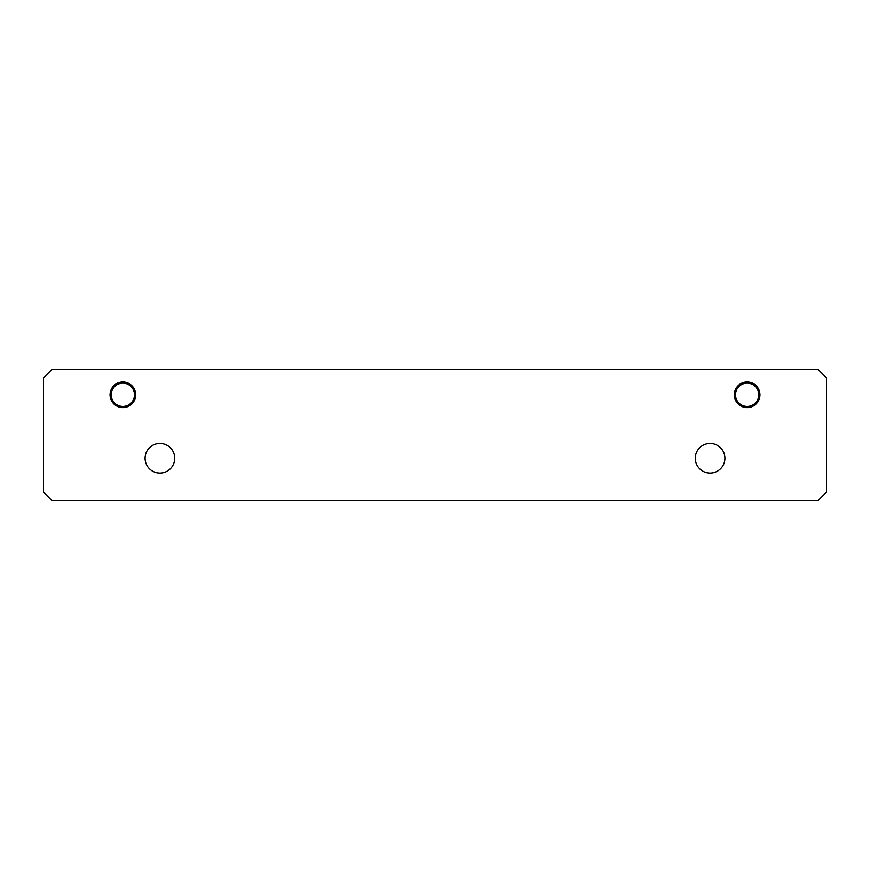 <?xml version="1.0" encoding="UTF-8"?>
<svg xmlns="http://www.w3.org/2000/svg" width="870" height="870" viewBox="0 0 870 870"><rect width="100%" height="100%" fill="white"/><g stroke="black" fill="none" stroke-linecap="round" stroke-linejoin="round"><path stroke-width="1.3" d="M174.707 458.283A14.812 14.812 0 0 1 159.895 473.095A14.812 14.812 0 0 1 145.083 458.283A14.812 14.812 0 0 1 159.895 443.461A14.812 14.812 0 0 1 174.707 458.283M818.039 500.598L826.5 492.137L826.5 377.863L818.039 369.402L51.961 369.402L43.5 377.863L43.5 492.137L51.961 500.598L818.039 500.598M724.917 458.283A14.812 14.812 0 0 1 710.105 473.095A14.812 14.812 0 0 1 695.293 458.283A14.812 14.812 0 0 1 710.105 443.461A14.812 14.812 0 0 1 724.917 458.283M759.945 394.795A12.8 12.8 0 0 1 747.145 407.595A12.8 12.8 0 0 1 734.334 394.795A12.8 12.8 0 0 1 747.145 381.984A12.8 12.8 0 0 1 759.945 394.795M135.666 394.795A12.8 12.8 0 0 1 122.855 407.595A12.8 12.8 0 0 1 110.055 394.795A12.8 12.8 0 0 1 122.855 381.984A12.8 12.8 0 0 1 135.666 394.795M759.836 394.795A12.702 12.702 0 0 0 747.145 382.093A12.702 12.702 0 0 0 734.443 394.795A12.702 12.702 0 0 0 747.145 407.486A12.702 12.702 0 0 0 759.836 394.795M758.781 394.795A11.636 11.636 0 0 0 747.145 383.148A11.636 11.636 0 0 0 735.498 394.795A11.636 11.636 0 0 0 747.145 406.431A11.636 11.636 0 0 0 758.781 394.795M135.557 394.795A12.702 12.702 0 0 0 122.855 382.093A12.702 12.702 0 0 0 110.164 394.795A12.702 12.702 0 0 0 122.855 407.486A12.702 12.702 0 0 0 135.557 394.795M134.502 394.795A11.636 11.636 0 0 0 122.855 383.148A11.636 11.636 0 0 0 111.219 394.795A11.636 11.636 0 0 0 122.855 406.431A11.636 11.636 0 0 0 134.502 394.795"/></g></svg>
